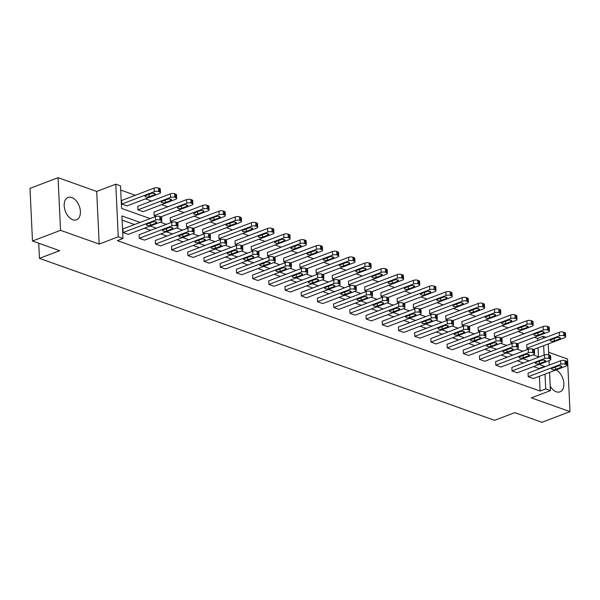 <?xml version="1.0" encoding="UTF-8"?>
<svg xmlns="http://www.w3.org/2000/svg" width="600" height="600" viewBox="0 0 600 600"><rect width="100%" height="100%" fill="white"/><g stroke="black" fill="none" stroke-linecap="round" stroke-linejoin="round"><path stroke-width="0.9" d="M556.058 369.938A11.94 7.402 -110.8 0 1 563.625 381.39A11.94 7.402 -110.8 0 1 560.025 391.845A11.94 7.402 -110.8 0 1 556.298 391.785A11.94 7.402 -110.8 0 1 550.222 386.183M72.81 219.728A11.94 7.402 -110.8 0 1 64.545 208.5A11.94 7.402 -110.8 0 1 68.032 197.468A11.94 7.402 -110.8 0 1 71.76 197.535A11.94 7.402 -110.8 0 1 80.025 208.755A11.94 7.402 -110.8 0 1 76.53 219.788A11.94 7.402 -110.8 0 1 72.81 219.728M549.577 372.405L550.433 390.615L531.352 397.875L570 411.63L541.942 422.31L514.778 412.643L494.58 420.338L39.45 258.368L59.648 250.68L32.483 241.013L30 188.37L58.057 177.69L60.54 230.325L99.188 244.08L118.26 236.812L115.778 184.178L120.51 185.858L121.567 208.41L150.165 218.587M32.483 241.013L60.54 230.325M570 411.63L567.518 358.987L548.625 352.267M99.188 244.08L96.705 191.445L58.057 177.69M96.705 191.445L115.778 184.178M537.713 340.515L537.615 338.43L534.39 337.282M524.287 333.683L518.19 331.515M508.08 327.915L501.982 325.748M491.873 322.147L485.775 319.98M475.665 316.38L469.567 314.212M459.457 310.612L453.36 308.445M443.25 304.845L437.153 302.678M427.043 299.077L420.952 296.91M410.842 293.317L404.745 291.142M394.635 287.55L388.537 285.375M378.428 281.782L372.33 279.608M362.22 276.015L356.123 273.84M346.013 270.248L339.915 268.072M329.805 264.48L323.707 262.305M313.605 258.712L307.507 256.538M297.397 252.945L291.3 250.77M281.19 247.178L275.093 245.002M264.983 241.41L258.885 239.235M248.775 235.642L242.678 233.468M232.567 229.875L226.47 227.7M216.36 224.108L210.27 221.933M200.16 218.34L194.062 216.165M183.953 212.572L177.855 210.397M167.745 206.805L161.648 204.63M151.538 201.038L145.44 198.862M135.33 195.27L120.705 190.065M537.615 338.43L543.225 336.293L546.105 337.32M38.737 243.233L39.45 258.368M548.235 343.95L548.745 354.862A3.06 1.125 -2.7 0 0 544.425 354.983L511.86 367.38L512.025 370.935L544.597 358.538A3.06 1.125 177.3 0 1 548.918 358.425L549.952 358.793A3.06 1.125 177.3 0 1 550.77 359.505A3.06 1.125 177.3 0 1 549.787 360.382L517.222 372.788L512.025 370.935M518.355 347.97L518.19 344.407A3.06 1.125 -2.7 0 0 517.373 343.702L516.338 343.327A3.06 1.125 -2.7 0 0 512.01 343.447L479.445 355.845L479.61 359.4L512.183 347.002A3.06 1.125 177.3 0 1 516.502 346.89L517.545 347.257A3.06 1.125 177.3 0 1 518.355 347.97A3.06 1.125 177.3 0 1 517.373 348.847L484.808 361.252L479.61 359.4M485.94 336.435L485.775 332.873A3.06 1.125 -2.7 0 0 484.965 332.168L483.923 331.793A3.06 1.125 -2.7 0 0 479.603 331.913L447.03 344.31L447.202 347.865L479.768 335.468A3.06 1.125 177.3 0 1 484.088 335.355L485.13 335.722A3.06 1.125 177.3 0 1 485.94 336.435A3.06 1.125 177.3 0 1 484.965 337.32L452.393 349.718L447.202 347.865M453.533 324.9L453.36 321.345A3.06 1.125 -2.7 0 0 452.55 320.632L451.507 320.265A3.06 1.125 -2.7 0 0 447.188 320.377L414.623 332.775L414.787 336.33L447.353 323.933A3.06 1.125 177.3 0 1 451.68 323.82L452.715 324.188A3.06 1.125 177.3 0 1 453.533 324.9A3.06 1.125 177.3 0 1 452.55 325.785L419.985 338.183L414.787 336.33M421.118 313.365L420.952 309.81A3.06 1.125 -2.7 0 0 420.135 309.097L419.1 308.73A3.06 1.125 -2.7 0 0 414.772 308.843L382.207 321.24L382.373 324.795L414.945 312.397A3.06 1.125 177.3 0 1 419.265 312.285L420.308 312.653A3.06 1.125 177.3 0 1 421.118 313.365A3.06 1.125 177.3 0 1 420.135 314.25L387.57 326.647L382.373 324.795M388.702 301.83L388.537 298.275A3.06 1.125 -2.7 0 0 387.728 297.562L386.685 297.195A3.06 1.125 -2.7 0 0 382.365 297.308L349.793 309.705L349.965 313.26L382.53 300.862A3.06 1.125 177.3 0 1 386.85 300.75L387.893 301.118A3.06 1.125 177.3 0 1 388.702 301.83A3.06 1.125 177.3 0 1 387.728 302.715L355.155 315.112L349.965 313.26M356.295 290.295L356.123 286.74A3.06 1.125 -2.7 0 0 355.312 286.028L354.27 285.66A3.06 1.125 -2.7 0 0 349.95 285.772L317.385 298.17L317.55 301.725L350.115 289.327A3.06 1.125 177.3 0 1 354.442 289.215L355.478 289.582A3.06 1.125 177.3 0 1 356.295 290.295A3.06 1.125 177.3 0 1 355.312 291.18L322.748 303.577L317.55 301.725M323.88 278.76L323.715 275.205A3.06 1.125 -2.7 0 0 322.897 274.493L321.862 274.125A3.06 1.125 -2.7 0 0 317.535 274.237L284.97 286.635L285.135 290.197L317.707 277.793A3.06 1.125 177.3 0 1 322.028 277.68L323.07 278.048A3.06 1.125 177.3 0 1 323.88 278.76A3.06 1.125 177.3 0 1 322.897 279.645L290.332 292.043L285.135 290.197M291.465 267.225L291.3 263.67A3.06 1.125 -2.7 0 0 290.483 262.957L289.447 262.59A3.06 1.125 -2.7 0 0 285.127 262.702L252.555 275.1L252.728 278.663L285.293 266.257A3.06 1.125 177.3 0 1 289.612 266.145L290.655 266.513A3.06 1.125 177.3 0 1 291.465 267.225A3.06 1.125 177.3 0 1 290.49 268.11L257.918 280.507L252.728 278.663M259.058 255.69L258.885 252.135A3.06 1.125 -2.7 0 0 258.075 251.423L257.032 251.055A3.06 1.125 -2.7 0 0 252.712 251.167L220.147 263.565L220.312 267.127L252.877 254.722A3.06 1.125 177.3 0 1 257.205 254.61L258.24 254.978A3.06 1.125 177.3 0 1 259.058 255.69A3.06 1.125 177.3 0 1 258.075 256.575L225.502 268.972L220.312 267.127M226.642 244.155L226.478 240.6A3.06 1.125 -2.7 0 0 225.66 239.888L224.625 239.52A3.06 1.125 -2.7 0 0 220.298 239.632L187.733 252.03L187.898 255.593L220.47 243.188A3.06 1.125 177.3 0 1 224.79 243.075L225.825 243.442A3.06 1.125 177.3 0 1 226.642 244.155A3.06 1.125 177.3 0 1 225.66 245.04L193.095 257.438L187.898 255.593M194.228 232.62L194.062 229.065A3.06 1.125 -2.7 0 0 193.245 228.353L192.21 227.985A3.06 1.125 -2.7 0 0 187.89 228.097L155.317 240.495L155.49 244.058L188.055 231.653A3.06 1.125 177.3 0 1 192.375 231.54L193.417 231.907A3.06 1.125 177.3 0 1 194.228 232.62A3.06 1.125 177.3 0 1 193.245 233.505L160.68 245.903L155.49 244.058M161.82 221.085L161.648 217.53A3.06 1.125 -2.7 0 0 160.837 216.817L159.795 216.45A3.06 1.125 -2.7 0 0 155.475 216.562L122.903 228.96L123.075 232.522L155.64 220.118A3.06 1.125 177.3 0 1 159.968 220.005L161.002 220.373A3.06 1.125 177.3 0 1 161.82 221.085A3.06 1.125 177.3 0 1 160.837 221.97L128.265 234.368L123.075 232.522M539.055 368.962L539.033 368.52L533.55 366.57M523.44 362.97L517.342 360.803M507.232 357.202L501.143 355.035M491.033 351.435L484.935 349.267M474.825 345.668L468.728 343.5M458.618 339.9L452.52 337.733M442.41 334.132L436.312 331.965M426.202 328.365L420.105 326.197M409.995 322.597L403.897 320.43M393.787 316.83L387.697 314.663M377.587 311.062L371.49 308.895M361.38 305.295L355.282 303.127M345.173 299.528L339.075 297.36M328.965 293.76L322.868 291.593M312.757 287.993L306.66 285.825M296.55 282.225L290.46 280.058M280.35 276.457L274.252 274.29M264.142 270.69L258.045 268.522M247.935 264.923L241.837 262.755M231.728 259.155L225.63 256.987M215.52 253.388L209.423 251.22M199.312 247.62L193.215 245.452M183.105 241.853L177.015 239.685M166.905 236.085L160.808 233.917M150.697 230.317L144.6 228.15M134.49 224.55L122.123 220.155M140.1 222.42L121.927 215.947L122.993 238.5L117.382 240.638L540.097 391.065L539.4 376.282M178.02 226.853L177.855 223.298A3.06 1.125 -2.7 0 0 177.045 222.585L176.002 222.218A3.06 1.125 -2.7 0 0 171.683 222.33L139.11 234.728L139.282 238.29L171.847 225.885A3.06 1.125 177.3 0 1 176.167 225.772L177.21 226.14A3.06 1.125 177.3 0 1 178.02 226.853A3.06 1.125 177.3 0 1 177.045 227.737L144.472 240.135L139.282 238.29M210.435 238.388L210.27 234.833A3.06 1.125 -2.7 0 0 209.452 234.12L208.417 233.752A3.06 1.125 -2.7 0 0 204.09 233.865L171.525 246.263L171.69 249.825L204.263 237.42A3.06 1.125 177.3 0 1 208.583 237.308L209.625 237.675A3.06 1.125 177.3 0 1 210.435 238.388A3.06 1.125 177.3 0 1 209.452 239.272L176.887 251.67L171.69 249.825M242.85 249.923L242.678 246.368A3.06 1.125 -2.7 0 0 241.868 245.655L240.825 245.288A3.06 1.125 -2.7 0 0 236.505 245.4L203.94 257.798L204.105 261.36L236.67 248.955A3.06 1.125 177.3 0 1 240.998 248.843L242.032 249.21A3.06 1.125 177.3 0 1 242.85 249.923A3.06 1.125 177.3 0 1 241.868 250.808L209.303 263.205L204.105 261.36M275.257 261.457L275.093 257.903A3.06 1.125 -2.7 0 0 274.282 257.19L273.24 256.822A3.06 1.125 -2.7 0 0 268.92 256.935L236.347 269.332L236.52 272.895L269.085 260.49A3.06 1.125 177.3 0 1 273.405 260.377L274.447 260.745A3.06 1.125 177.3 0 1 275.257 261.457A3.06 1.125 177.3 0 1 274.282 262.343L241.71 274.74L236.52 272.895M307.673 272.993L307.507 269.438A3.06 1.125 -2.7 0 0 306.69 268.725L305.655 268.358A3.06 1.125 -2.7 0 0 301.327 268.47L268.763 280.868L268.928 284.43L301.5 272.025A3.06 1.125 177.3 0 1 305.82 271.913L306.862 272.28A3.06 1.125 177.3 0 1 307.673 272.993A3.06 1.125 177.3 0 1 306.69 273.877L274.125 286.275L268.928 284.43M340.087 284.528L339.915 280.972A3.06 1.125 -2.7 0 0 339.105 280.26L338.062 279.892A3.06 1.125 -2.7 0 0 333.743 280.005L301.178 292.403L301.343 295.957L333.915 283.56A3.06 1.125 177.3 0 1 338.235 283.447L339.27 283.815A3.06 1.125 177.3 0 1 340.087 284.528A3.06 1.125 177.3 0 1 339.105 285.413L306.54 297.81L301.343 295.957M372.502 296.062L372.33 292.507A3.06 1.125 -2.7 0 0 371.52 291.795L370.478 291.428A3.06 1.125 -2.7 0 0 366.157 291.54L333.585 303.938L333.757 307.493L366.322 295.095A3.06 1.125 177.3 0 1 370.65 294.983L371.685 295.35A3.06 1.125 177.3 0 1 372.502 296.062A3.06 1.125 177.3 0 1 371.52 296.947L338.947 309.345L333.757 307.493M404.91 307.597L404.745 304.043A3.06 1.125 -2.7 0 0 403.928 303.33L402.893 302.962A3.06 1.125 -2.7 0 0 398.572 303.075L366 315.472L366.173 319.028L398.737 306.63A3.06 1.125 177.3 0 1 403.058 306.517L404.1 306.885A3.06 1.125 177.3 0 1 404.91 307.597A3.06 1.125 177.3 0 1 403.928 308.483L371.362 320.88L366.173 319.028M437.325 319.132L437.16 315.577A3.06 1.125 -2.7 0 0 436.342 314.865L435.308 314.498A3.06 1.125 -2.7 0 0 430.98 314.61L398.415 327.007L398.58 330.562L431.153 318.165A3.06 1.125 177.3 0 1 435.472 318.053L436.507 318.42A3.06 1.125 177.3 0 1 437.325 319.132A3.06 1.125 177.3 0 1 436.342 320.017L403.778 332.415L398.58 330.562M469.74 330.668L469.567 327.112A3.06 1.125 -2.7 0 0 468.757 326.4L467.715 326.025A3.06 1.125 -2.7 0 0 463.395 326.145L430.83 338.543L430.995 342.097L463.56 329.7A3.06 1.125 177.3 0 1 467.888 329.587L468.923 329.955A3.06 1.125 177.3 0 1 469.74 330.668A3.06 1.125 177.3 0 1 468.757 331.553L436.185 343.95L430.995 342.097M502.147 342.202L501.982 338.64A3.06 1.125 -2.7 0 0 501.165 337.935L500.13 337.56A3.06 1.125 -2.7 0 0 495.81 337.68L463.237 350.077L463.41 353.632L495.975 341.235A3.06 1.125 177.3 0 1 500.295 341.123L501.338 341.49A3.06 1.125 177.3 0 1 502.147 342.202A3.06 1.125 177.3 0 1 501.173 343.087L468.6 355.485L463.41 353.632M534.562 353.737L534.398 350.175A3.06 1.125 -2.7 0 0 533.58 349.47L532.545 349.095A3.06 1.125 -2.7 0 0 528.217 349.215L495.653 361.612L495.817 365.168L528.39 352.77A3.06 1.125 177.3 0 1 532.71 352.657L533.752 353.025A3.06 1.125 177.3 0 1 534.562 353.737A3.06 1.125 177.3 0 1 533.58 354.615L501.015 367.02L495.817 365.168M566.977 365.272L566.805 361.71A3.06 1.125 -2.7 0 0 565.995 361.005L564.952 360.63A3.06 1.125 -2.7 0 0 560.632 360.75L528.067 373.147L528.232 376.702L560.798 364.305A3.06 1.125 177.3 0 1 565.125 364.192L566.16 364.56A3.06 1.125 177.3 0 1 566.977 365.272A3.06 1.125 177.3 0 1 565.995 366.15L533.43 378.555L528.232 376.702M122.993 238.5L118.26 236.812M550.433 390.615L545.707 388.928L545.01 374.145M540.097 391.065L545.707 388.928M544.665 366.825L544.643 366.382L539.16 364.433M529.05 360.832L522.96 358.665M512.85 355.065L506.752 352.897M496.643 349.298L490.545 347.13M480.435 343.53L474.338 341.362M464.228 337.763L458.13 335.595M448.02 331.995L441.923 329.827M431.812 326.228L425.715 324.06M415.612 320.46L409.515 318.293M399.405 314.692L393.308 312.525M383.197 308.925L377.1 306.757M366.99 303.157L360.892 300.99M350.782 297.39L344.685 295.222M334.575 291.623L328.478 289.455M318.368 285.855L312.278 283.688M302.168 280.087L296.07 277.92M285.96 274.32L279.862 272.153M269.752 268.553L263.655 266.385M253.545 262.785L247.447 260.618M237.337 257.017L231.24 254.85M221.13 251.25L215.032 249.083M204.93 245.49L198.833 243.315M188.722 239.722L182.625 237.548M172.515 233.955L166.417 231.78M156.308 228.188L150.21 226.013M549.023 360.675L549.232 365.093M544.11 355.103L543.668 345.69M543.322 338.377L543.225 336.293M160.275 222.18L166.373 224.355M176.483 227.947L182.58 230.123M192.69 233.715L198.788 235.89M208.897 239.483L214.987 241.657M225.097 245.25L231.195 247.425M241.305 251.017L247.403 253.192M257.513 256.785L263.61 258.96M273.72 262.553L279.817 264.728M289.928 268.32L296.025 270.495M306.135 274.087L312.233 276.255M322.335 279.855L328.433 282.022M338.543 285.623L344.64 287.79M354.75 291.39L360.847 293.558M370.957 297.157L377.055 299.325M387.165 302.925L393.263 305.093M403.373 308.692L409.47 310.86M419.58 314.46L425.67 316.627M435.78 320.228L441.877 322.395M451.987 325.995L458.085 328.163M468.195 331.763L474.293 333.93M484.403 337.53L490.5 339.697M500.61 343.298L506.707 345.465M516.817 349.065L522.915 351.233M533.018 354.832L539.115 357M538.477 356.775L538.058 347.827M528.975 348.99L526.89 348.248L526.725 344.692L559.29 332.295A3.06 1.125 -2.7 0 1 563.61 332.183L564.653 332.55A3.06 1.125 -2.7 0 1 565.463 333.263L565.635 336.817A3.06 1.125 177.3 0 0 564.817 336.105L563.783 335.737A3.06 1.125 177.3 0 0 559.455 335.85L559.29 332.295M512.768 343.23L510.683 342.487L510.518 338.925L543.082 326.528A3.06 1.125 -2.7 0 1 547.41 326.415L548.445 326.782A3.06 1.125 -2.7 0 1 549.263 327.495L549.428 331.05A3.06 1.125 177.3 0 0 548.61 330.337L547.575 329.97A3.06 1.125 177.3 0 0 543.255 330.082L543.082 326.528M496.567 337.462L494.475 336.72L494.31 333.157L526.875 320.76A3.06 1.125 -2.7 0 1 531.202 320.647L532.237 321.015A3.06 1.125 -2.7 0 1 533.055 321.728L533.22 325.282A3.06 1.125 177.3 0 0 532.41 324.57L531.368 324.202A3.06 1.125 177.3 0 0 527.048 324.315L526.875 320.76M480.36 331.695L478.275 330.952L478.103 327.39L510.675 314.993A3.06 1.125 -2.7 0 1 514.995 314.88L516.03 315.248A3.06 1.125 -2.7 0 1 516.847 315.96L517.013 319.515A3.06 1.125 177.3 0 0 516.202 318.803L515.16 318.435A3.06 1.125 177.3 0 0 510.84 318.548L510.675 314.993M464.153 325.928L462.067 325.185L461.895 321.623L494.467 309.225A3.06 1.125 -2.7 0 1 498.787 309.112L499.83 309.48A3.06 1.125 -2.7 0 1 500.64 310.192L500.805 313.748A3.06 1.125 177.3 0 0 499.995 313.035L498.952 312.668A3.06 1.125 177.3 0 0 494.632 312.78L494.467 309.225M447.945 320.16L445.86 319.418L445.688 315.855L478.26 303.457A3.06 1.125 -2.7 0 1 482.58 303.345L483.623 303.712A3.06 1.125 -2.7 0 1 484.433 304.425L484.605 307.98A3.06 1.125 177.3 0 0 483.787 307.267L482.752 306.9A3.06 1.125 177.3 0 0 478.425 307.013L478.26 303.457M431.737 314.392L429.653 313.65L429.487 310.087L462.053 297.69A3.06 1.125 -2.7 0 1 466.373 297.577L467.415 297.945A3.06 1.125 -2.7 0 1 468.225 298.657L468.397 302.212A3.06 1.125 177.3 0 0 467.58 301.5L466.545 301.132A3.06 1.125 177.3 0 0 462.217 301.245L462.053 297.69M415.53 308.625L413.445 307.882L413.28 304.32L445.845 291.923A3.06 1.125 -2.7 0 1 450.165 291.81L451.207 292.178A3.06 1.125 -2.7 0 1 452.018 292.89L452.19 296.445A3.06 1.125 177.3 0 0 451.373 295.733L450.338 295.365A3.06 1.125 177.3 0 0 446.018 295.478L445.845 291.923M399.322 302.858L397.237 302.115L397.072 298.553L429.638 286.155A3.06 1.125 -2.7 0 1 433.965 286.043L435 286.41A3.06 1.125 -2.7 0 1 435.817 287.123L435.982 290.678A3.06 1.125 177.3 0 0 435.173 289.965L434.13 289.597A3.06 1.125 177.3 0 0 429.81 289.71L429.638 286.155M383.123 297.09L381.03 296.347L380.865 292.785L413.43 280.388A3.06 1.125 -2.7 0 1 417.757 280.275L418.793 280.642A3.06 1.125 -2.7 0 1 419.61 281.355L419.775 284.91A3.06 1.125 177.3 0 0 418.965 284.197L417.923 283.83A3.06 1.125 177.3 0 0 413.603 283.942L413.43 280.388M366.915 291.322L364.83 290.58L364.657 287.017L397.23 274.62A3.06 1.125 -2.7 0 1 401.55 274.507L402.585 274.875A3.06 1.125 -2.7 0 1 403.403 275.587L403.567 279.142A3.06 1.125 177.3 0 0 402.757 278.43L401.715 278.062A3.06 1.125 177.3 0 0 397.395 278.175L397.23 274.62M350.707 285.555L348.623 284.812L348.45 281.25L381.022 268.853A3.06 1.125 -2.7 0 1 385.342 268.74L386.385 269.108A3.06 1.125 -2.7 0 1 387.195 269.82L387.36 273.375A3.06 1.125 177.3 0 0 386.55 272.663L385.507 272.295A3.06 1.125 177.3 0 0 381.188 272.407L381.022 268.853M334.5 279.788L332.415 279.045L332.25 275.483L364.815 263.085A3.06 1.125 -2.7 0 1 369.135 262.972L370.178 263.34A3.06 1.125 -2.7 0 1 370.987 264.053L371.16 267.608A3.06 1.125 177.3 0 0 370.343 266.895L369.308 266.528A3.06 1.125 177.3 0 0 364.98 266.64L364.815 263.085M318.293 274.02L316.207 273.278L316.043 269.715L348.608 257.317A3.06 1.125 -2.7 0 1 352.928 257.205L353.97 257.572A3.06 1.125 -2.7 0 1 354.78 258.285L354.952 261.84A3.06 1.125 177.3 0 0 354.135 261.127L353.1 260.76A3.06 1.125 177.3 0 0 348.772 260.873L348.608 257.317M302.085 268.252L300 267.51L299.835 263.955L332.4 251.55A3.06 1.125 -2.7 0 1 336.728 251.438L337.763 251.805A3.06 1.125 -2.7 0 1 338.58 252.517L338.745 256.072A3.06 1.125 177.3 0 0 337.928 255.36L336.892 254.993A3.06 1.125 177.3 0 0 332.572 255.105L332.4 251.55M285.885 262.485L283.793 261.743L283.627 258.188L316.192 245.782A3.06 1.125 -2.7 0 1 320.52 245.67L321.555 246.038A3.06 1.125 -2.7 0 1 322.373 246.75L322.538 250.305A3.06 1.125 177.3 0 0 321.728 249.593L320.685 249.225A3.06 1.125 177.3 0 0 316.365 249.337L316.192 245.782M269.678 256.718L267.593 255.975L267.42 252.42L299.993 240.015A3.06 1.125 -2.7 0 1 304.312 239.903L305.347 240.27A3.06 1.125 -2.7 0 1 306.165 240.983L306.33 244.538A3.06 1.125 177.3 0 0 305.52 243.825L304.478 243.458A3.06 1.125 177.3 0 0 300.157 243.57L299.993 240.015M253.47 250.95L251.385 250.208L251.212 246.653L283.785 234.248A3.06 1.125 -2.7 0 1 288.105 234.135L289.147 234.502A3.06 1.125 -2.7 0 1 289.957 235.215L290.123 238.77A3.06 1.125 177.3 0 0 289.312 238.058L288.27 237.69A3.06 1.125 177.3 0 0 283.95 237.803L283.785 234.248M237.263 245.183L235.178 244.44L235.005 240.885L267.577 228.48A3.06 1.125 -2.7 0 1 271.897 228.368L272.94 228.735A3.06 1.125 -2.7 0 1 273.75 229.447L273.923 233.002A3.06 1.125 177.3 0 0 273.105 232.29L272.07 231.923A3.06 1.125 177.3 0 0 267.743 232.042L267.577 228.48M221.055 239.415L218.97 238.673L218.805 235.118L251.37 222.712A3.06 1.125 -2.7 0 1 255.69 222.6L256.733 222.968A3.06 1.125 -2.7 0 1 257.543 223.68L257.715 227.235A3.06 1.125 177.3 0 0 256.897 226.522L255.862 226.155A3.06 1.125 177.3 0 0 251.535 226.275L251.37 222.712M204.847 233.647L202.763 232.905L202.597 229.35L235.163 216.945A3.06 1.125 -2.7 0 1 239.483 216.833L240.525 217.2A3.06 1.125 -2.7 0 1 241.335 217.913L241.507 221.468A3.06 1.125 177.3 0 0 240.69 220.755L239.655 220.388A3.06 1.125 177.3 0 0 235.335 220.507L235.163 216.945M188.64 227.88L186.555 227.138L186.39 223.583L218.955 211.178A3.06 1.125 -2.7 0 1 223.282 211.065L224.317 211.433A3.06 1.125 -2.7 0 1 225.135 212.145L225.3 215.7A3.06 1.125 177.3 0 0 224.49 214.987L223.447 214.62A3.06 1.125 177.3 0 0 219.127 214.74L218.955 211.178M172.44 222.112L170.347 221.37L170.183 217.815L202.748 205.41A3.06 1.125 -2.7 0 1 207.075 205.298L208.11 205.665A3.06 1.125 -2.7 0 1 208.928 206.377L209.093 209.933A3.06 1.125 177.3 0 0 208.282 209.228L207.24 208.853A3.06 1.125 177.3 0 0 202.92 208.972L202.748 205.41M156.233 216.345L154.148 215.603L153.975 212.048L186.547 199.642A3.06 1.125 -2.7 0 1 190.868 199.53L191.903 199.897A3.06 1.125 -2.7 0 1 192.72 200.61L192.885 204.165A3.06 1.125 177.3 0 0 192.075 203.46L191.032 203.085A3.06 1.125 177.3 0 0 186.712 203.205L186.547 199.642M176.678 198.397A3.06 1.125 177.3 0 1 175.703 199.282L143.13 211.68L137.94 209.835L137.767 206.28L170.34 193.875A3.06 1.125 -2.7 0 1 174.66 193.763L175.703 194.13A3.06 1.125 -2.7 0 1 176.512 194.843L176.678 198.397A3.06 1.125 177.3 0 0 175.868 197.692L174.825 197.317A3.06 1.125 177.3 0 0 170.505 197.438L170.34 193.875M160.477 192.63A3.06 1.125 177.3 0 1 159.495 193.515L126.922 205.913L121.733 204.067L121.567 200.513L154.132 188.108A3.06 1.125 -2.7 0 1 158.453 187.995L159.495 188.363A3.06 1.125 -2.7 0 1 160.305 189.075L160.477 192.63A3.06 1.125 177.3 0 0 159.66 191.925L158.625 191.55A3.06 1.125 177.3 0 0 154.297 191.67L154.132 188.108M539.033 368.52L544.643 366.382M152.535 221.993A2.453 0.9 -2.7 0 1 155.16 221.715A2.453 0.9 -2.7 0 1 156.645 222.465A2.453 0.9 -2.7 0 1 155.858 223.178L150.472 225.225A2.453 0.9 -2.7 0 1 147.855 225.502A2.453 0.9 -2.7 0 1 146.363 224.752A2.453 0.9 -2.7 0 1 147.15 224.04L152.535 221.993M121.733 204.067L154.297 191.67M151.192 193.538L145.808 195.593A2.453 0.9 177.3 0 0 145.02 196.298A2.453 0.9 177.3 0 0 146.512 197.048A2.453 0.9 177.3 0 0 149.13 196.77L154.523 194.722A2.453 0.9 177.3 0 0 155.303 194.017A2.453 0.9 177.3 0 0 153.817 193.267A2.453 0.9 177.3 0 0 151.192 193.538M168.743 227.76A2.453 0.9 -2.7 0 1 171.368 227.483A2.453 0.9 -2.7 0 1 172.852 228.233A2.453 0.9 -2.7 0 1 172.065 228.945L166.68 230.993A2.453 0.9 -2.7 0 1 164.055 231.27A2.453 0.9 -2.7 0 1 162.57 230.52A2.453 0.9 -2.7 0 1 163.358 229.808L168.743 227.76M184.95 233.528A2.453 0.9 -2.7 0 1 187.575 233.25A2.453 0.9 -2.7 0 1 189.06 234A2.453 0.9 -2.7 0 1 188.273 234.712L182.887 236.76A2.453 0.9 -2.7 0 1 180.262 237.038A2.453 0.9 -2.7 0 1 178.778 236.288A2.453 0.9 -2.7 0 1 179.565 235.575L184.95 233.528M137.94 209.835L170.505 197.438M167.4 199.305L162.015 201.36A2.453 0.9 177.3 0 0 161.227 202.065A2.453 0.9 177.3 0 0 162.712 202.815A2.453 0.9 177.3 0 0 165.337 202.538L170.722 200.49A2.453 0.9 177.3 0 0 171.51 199.785A2.453 0.9 177.3 0 0 170.025 199.035A2.453 0.9 177.3 0 0 167.4 199.305M192.885 204.165A3.06 1.125 177.3 0 1 191.91 205.05L160.92 216.847M154.148 215.603L186.712 203.205M183.608 205.072L178.222 207.127A2.453 0.9 177.3 0 0 177.435 207.833A2.453 0.9 177.3 0 0 178.92 208.583A2.453 0.9 177.3 0 0 181.545 208.305L186.93 206.257A2.453 0.9 177.3 0 0 187.718 205.553A2.453 0.9 177.3 0 0 186.233 204.803A2.453 0.9 177.3 0 0 183.608 205.072M201.157 239.295A2.453 0.9 -2.7 0 1 203.775 239.017A2.453 0.9 -2.7 0 1 205.267 239.767A2.453 0.9 -2.7 0 1 204.48 240.48L199.095 242.528A2.453 0.9 -2.7 0 1 196.47 242.805A2.453 0.9 -2.7 0 1 194.985 242.055A2.453 0.9 -2.7 0 1 195.765 241.343L201.157 239.295M209.093 209.933A3.06 1.125 177.3 0 1 208.11 210.817L177.127 222.615M170.347 221.37L202.92 208.972M199.815 210.84L194.43 212.888A2.453 0.9 177.3 0 0 193.642 213.6A2.453 0.9 177.3 0 0 195.127 214.35A2.453 0.9 177.3 0 0 197.752 214.072L203.138 212.025A2.453 0.9 177.3 0 0 203.925 211.32A2.453 0.9 177.3 0 0 202.44 210.562A2.453 0.9 177.3 0 0 199.815 210.84M217.365 245.062A2.453 0.9 -2.7 0 1 219.983 244.785A2.453 0.9 -2.7 0 1 221.468 245.535A2.453 0.9 -2.7 0 1 220.688 246.248L215.303 248.295A2.453 0.9 -2.7 0 1 212.678 248.572A2.453 0.9 -2.7 0 1 211.192 247.815A2.453 0.9 -2.7 0 1 211.972 247.11L217.365 245.062M225.3 215.7A3.06 1.125 177.3 0 1 224.317 216.585L193.327 228.382M186.555 227.138L219.127 214.74M216.022 216.608L210.63 218.655A2.453 0.9 177.3 0 0 209.85 219.368A2.453 0.9 177.3 0 0 211.335 220.118A2.453 0.9 177.3 0 0 213.96 219.84L219.345 217.792A2.453 0.9 177.3 0 0 220.132 217.087A2.453 0.9 177.3 0 0 218.64 216.33A2.453 0.9 177.3 0 0 216.022 216.608M233.565 250.83A2.453 0.9 -2.7 0 1 236.19 250.553A2.453 0.9 -2.7 0 1 237.675 251.303A2.453 0.9 -2.7 0 1 236.895 252.015L231.502 254.062A2.453 0.9 -2.7 0 1 228.885 254.34A2.453 0.9 -2.7 0 1 227.4 253.583A2.453 0.9 -2.7 0 1 228.18 252.877L233.565 250.83M241.507 221.468A3.06 1.125 177.3 0 1 240.525 222.353L209.535 234.15M202.763 232.905L235.335 220.507M232.23 222.375L226.837 224.423A2.453 0.9 177.3 0 0 226.058 225.135A2.453 0.9 177.3 0 0 227.542 225.885A2.453 0.9 177.3 0 0 230.167 225.608L235.553 223.56A2.453 0.9 177.3 0 0 236.333 222.847A2.453 0.9 177.3 0 0 234.847 222.097A2.453 0.9 177.3 0 0 232.23 222.375M249.772 256.597A2.453 0.9 -2.7 0 1 252.397 256.32A2.453 0.9 -2.7 0 1 253.882 257.07A2.453 0.9 -2.7 0 1 253.103 257.775L247.71 259.83A2.453 0.9 -2.7 0 1 245.093 260.1A2.453 0.9 -2.7 0 1 243.6 259.35A2.453 0.9 -2.7 0 1 244.388 258.645L249.772 256.597M257.715 227.235A3.06 1.125 177.3 0 1 256.733 228.12L225.743 239.917M218.97 238.673L251.535 226.275M248.43 228.142L243.045 230.19A2.453 0.9 177.3 0 0 242.265 230.903A2.453 0.9 177.3 0 0 243.75 231.653A2.453 0.9 177.3 0 0 246.368 231.375L251.76 229.327A2.453 0.9 177.3 0 0 252.54 228.615A2.453 0.9 177.3 0 0 251.055 227.865A2.453 0.9 177.3 0 0 248.43 228.142M265.98 262.365A2.453 0.9 -2.7 0 1 268.605 262.087A2.453 0.9 -2.7 0 1 270.09 262.837A2.453 0.9 -2.7 0 1 269.303 263.543L263.918 265.597A2.453 0.9 -2.7 0 1 261.293 265.868A2.453 0.9 -2.7 0 1 259.808 265.118A2.453 0.9 -2.7 0 1 260.595 264.413L265.98 262.365M273.923 233.002A3.06 1.125 177.3 0 1 272.94 233.888L241.95 245.685M235.178 244.44L267.743 232.042M264.638 233.91L259.252 235.958A2.453 0.9 177.3 0 0 258.465 236.67A2.453 0.9 177.3 0 0 259.957 237.42A2.453 0.9 177.3 0 0 262.575 237.142L267.96 235.095A2.453 0.9 177.3 0 0 268.748 234.382A2.453 0.9 177.3 0 0 267.263 233.632A2.453 0.9 177.3 0 0 264.638 233.91M282.188 268.132A2.453 0.9 -2.7 0 1 284.812 267.855A2.453 0.9 -2.7 0 1 286.298 268.605A2.453 0.9 -2.7 0 1 285.51 269.31L280.125 271.365A2.453 0.9 -2.7 0 1 277.5 271.635A2.453 0.9 -2.7 0 1 276.015 270.885A2.453 0.9 -2.7 0 1 276.803 270.18L282.188 268.132M290.123 238.77A3.06 1.125 177.3 0 1 289.147 239.655L258.157 251.452M251.385 250.208L283.95 237.803M280.845 239.678L275.46 241.725A2.453 0.9 177.3 0 0 274.673 242.438A2.453 0.9 177.3 0 0 276.157 243.188A2.453 0.9 177.3 0 0 278.782 242.91L284.168 240.862A2.453 0.9 177.3 0 0 284.955 240.15A2.453 0.9 177.3 0 0 283.47 239.4A2.453 0.9 177.3 0 0 280.845 239.678M298.395 273.9A2.453 0.9 -2.7 0 1 301.013 273.623A2.453 0.9 -2.7 0 1 302.505 274.373A2.453 0.9 -2.7 0 1 301.718 275.077L296.332 277.132A2.453 0.9 -2.7 0 1 293.707 277.403A2.453 0.9 -2.7 0 1 292.222 276.653A2.453 0.9 -2.7 0 1 293.01 275.947L298.395 273.9M314.603 279.668A2.453 0.9 -2.7 0 1 317.22 279.39A2.453 0.9 -2.7 0 1 318.705 280.14A2.453 0.9 -2.7 0 1 317.925 280.845L312.54 282.9A2.453 0.9 -2.7 0 1 309.915 283.17A2.453 0.9 -2.7 0 1 308.43 282.42A2.453 0.9 -2.7 0 1 309.21 281.715L314.603 279.668M330.81 285.435A2.453 0.9 -2.7 0 1 333.428 285.157A2.453 0.9 -2.7 0 1 334.913 285.907A2.453 0.9 -2.7 0 1 334.132 286.612L328.748 288.668A2.453 0.9 -2.7 0 1 326.123 288.938A2.453 0.9 -2.7 0 1 324.638 288.188A2.453 0.9 -2.7 0 1 325.418 287.483L330.81 285.435M347.01 291.202A2.453 0.9 -2.7 0 1 349.635 290.925A2.453 0.9 -2.7 0 1 351.12 291.675A2.453 0.9 -2.7 0 1 350.34 292.38L344.947 294.435A2.453 0.9 -2.7 0 1 342.33 294.705A2.453 0.9 -2.7 0 1 340.845 293.955A2.453 0.9 -2.7 0 1 341.625 293.25L347.01 291.202M363.218 296.97A2.453 0.9 -2.7 0 1 365.843 296.692A2.453 0.9 -2.7 0 1 367.327 297.442A2.453 0.9 -2.7 0 1 366.54 298.147L361.155 300.202A2.453 0.9 -2.7 0 1 358.538 300.472A2.453 0.9 -2.7 0 1 357.045 299.722A2.453 0.9 -2.7 0 1 357.832 299.017L363.218 296.97M379.425 302.737A2.453 0.9 -2.7 0 1 382.05 302.46A2.453 0.9 -2.7 0 1 383.535 303.21A2.453 0.9 -2.7 0 1 382.748 303.915L377.362 305.97A2.453 0.9 -2.7 0 1 374.737 306.24A2.453 0.9 -2.7 0 1 373.252 305.49A2.453 0.9 -2.7 0 1 374.04 304.785L379.425 302.737M395.632 308.505A2.453 0.9 -2.7 0 1 398.257 308.228A2.453 0.9 -2.7 0 1 399.743 308.978A2.453 0.9 -2.7 0 1 398.955 309.683L393.57 311.737A2.453 0.9 -2.7 0 1 390.945 312.007A2.453 0.9 -2.7 0 1 389.46 311.257A2.453 0.9 -2.7 0 1 390.248 310.553L395.632 308.505M411.84 314.272A2.453 0.9 -2.7 0 1 414.457 313.995A2.453 0.9 -2.7 0 1 415.95 314.745A2.453 0.9 -2.7 0 1 415.162 315.45L409.778 317.505A2.453 0.9 -2.7 0 1 407.153 317.775A2.453 0.9 -2.7 0 1 405.668 317.025A2.453 0.9 -2.7 0 1 406.447 316.32L411.84 314.272M428.048 320.04A2.453 0.9 -2.7 0 1 430.665 319.763A2.453 0.9 -2.7 0 1 432.15 320.513A2.453 0.9 -2.7 0 1 431.37 321.218L425.985 323.272A2.453 0.9 -2.7 0 1 423.36 323.543A2.453 0.9 -2.7 0 1 421.875 322.793A2.453 0.9 -2.7 0 1 422.655 322.087L428.048 320.04M444.248 325.808A2.453 0.9 -2.7 0 1 446.873 325.53A2.453 0.9 -2.7 0 1 448.357 326.28A2.453 0.9 -2.7 0 1 447.577 326.985L442.185 329.04A2.453 0.9 -2.7 0 1 439.567 329.31A2.453 0.9 -2.7 0 1 438.082 328.56A2.453 0.9 -2.7 0 1 438.862 327.855L444.248 325.808M306.33 244.538A3.06 1.125 177.3 0 1 305.355 245.423L274.365 257.22M267.593 255.975L300.157 243.57M297.053 245.445L291.668 247.493A2.453 0.9 177.3 0 0 290.88 248.205A2.453 0.9 177.3 0 0 292.365 248.955A2.453 0.9 177.3 0 0 294.99 248.678L300.375 246.63A2.453 0.9 177.3 0 0 301.163 245.917A2.453 0.9 177.3 0 0 299.678 245.167A2.453 0.9 177.3 0 0 297.053 245.445M322.538 250.305A3.06 1.125 177.3 0 1 321.555 251.19L290.565 262.987M283.793 261.743L316.365 249.337M313.26 251.212L307.875 253.26A2.453 0.9 177.3 0 0 307.087 253.972A2.453 0.9 177.3 0 0 308.572 254.722A2.453 0.9 177.3 0 0 311.197 254.445L316.582 252.397A2.453 0.9 177.3 0 0 317.37 251.685A2.453 0.9 177.3 0 0 315.877 250.935A2.453 0.9 177.3 0 0 313.26 251.212M338.745 256.072A3.06 1.125 177.3 0 1 337.763 256.957L306.772 268.755M300 267.51L332.572 255.105M329.468 256.98L324.075 259.028A2.453 0.9 177.3 0 0 323.295 259.74A2.453 0.9 177.3 0 0 324.78 260.49A2.453 0.9 177.3 0 0 327.405 260.212L332.79 258.165A2.453 0.9 177.3 0 0 333.57 257.452A2.453 0.9 177.3 0 0 332.085 256.702A2.453 0.9 177.3 0 0 329.468 256.98M354.952 261.84A3.06 1.125 177.3 0 1 353.97 262.725L322.98 274.522M316.207 273.278L348.772 260.873M345.668 262.748L340.282 264.795A2.453 0.9 177.3 0 0 339.502 265.507A2.453 0.9 177.3 0 0 340.987 266.257A2.453 0.9 177.3 0 0 343.605 265.98L348.998 263.933A2.453 0.9 177.3 0 0 349.778 263.22A2.453 0.9 177.3 0 0 348.293 262.47A2.453 0.9 177.3 0 0 345.668 262.748M371.16 267.608A3.06 1.125 177.3 0 1 370.178 268.493L339.188 280.29M332.415 279.045L364.98 266.64M361.875 268.515L356.49 270.562A2.453 0.9 177.3 0 0 355.702 271.275A2.453 0.9 177.3 0 0 357.195 272.025A2.453 0.9 177.3 0 0 359.812 271.748L365.205 269.7A2.453 0.9 177.3 0 0 365.985 268.987A2.453 0.9 177.3 0 0 364.5 268.237A2.453 0.9 177.3 0 0 361.875 268.515M387.36 273.375A3.06 1.125 177.3 0 1 386.385 274.26L355.395 286.058M348.623 284.812L381.188 272.407M378.082 274.282L372.697 276.33A2.453 0.9 177.3 0 0 371.91 277.043A2.453 0.9 177.3 0 0 373.395 277.793A2.453 0.9 177.3 0 0 376.02 277.515L381.405 275.468A2.453 0.9 177.3 0 0 382.192 274.755A2.453 0.9 177.3 0 0 380.707 274.005A2.453 0.9 177.3 0 0 378.082 274.282M403.567 279.142A3.06 1.125 177.3 0 1 402.592 280.028L371.603 291.825M364.83 290.58L397.395 278.175M394.29 280.05L388.905 282.097A2.453 0.9 177.3 0 0 388.118 282.81A2.453 0.9 177.3 0 0 389.603 283.56A2.453 0.9 177.3 0 0 392.228 283.282L397.612 281.235A2.453 0.9 177.3 0 0 398.4 280.522A2.453 0.9 177.3 0 0 396.915 279.772A2.453 0.9 177.3 0 0 394.29 280.05M419.775 284.91A3.06 1.125 177.3 0 1 418.793 285.795L387.81 297.593M381.03 296.347L413.603 283.942M410.498 285.817L405.112 287.865A2.453 0.9 177.3 0 0 404.325 288.577A2.453 0.9 177.3 0 0 405.81 289.327A2.453 0.9 177.3 0 0 408.435 289.05L413.82 287.002A2.453 0.9 177.3 0 0 414.607 286.29A2.453 0.9 177.3 0 0 413.123 285.54A2.453 0.9 177.3 0 0 410.498 285.817M435.982 290.678A3.06 1.125 177.3 0 1 435 291.562L404.01 303.36M397.237 302.115L429.81 289.71M426.705 291.585L421.312 293.632A2.453 0.9 177.3 0 0 420.533 294.345A2.453 0.9 177.3 0 0 422.018 295.095A2.453 0.9 177.3 0 0 424.643 294.817L430.028 292.77A2.453 0.9 177.3 0 0 430.815 292.058A2.453 0.9 177.3 0 0 429.322 291.308A2.453 0.9 177.3 0 0 426.705 291.585M452.19 296.445A3.06 1.125 177.3 0 1 451.207 297.33L420.217 309.127M413.445 307.882L446.018 295.478M442.912 297.353L437.52 299.4A2.453 0.9 177.3 0 0 436.74 300.105A2.453 0.9 177.3 0 0 438.225 300.862A2.453 0.9 177.3 0 0 440.85 300.585L446.235 298.538A2.453 0.9 177.3 0 0 447.015 297.825A2.453 0.9 177.3 0 0 445.53 297.075A2.453 0.9 177.3 0 0 442.912 297.353M460.455 331.575A2.453 0.9 -2.7 0 1 463.08 331.298A2.453 0.9 -2.7 0 1 464.565 332.048A2.453 0.9 -2.7 0 1 463.785 332.752L458.393 334.808A2.453 0.9 -2.7 0 1 455.775 335.077A2.453 0.9 -2.7 0 1 454.283 334.327A2.453 0.9 -2.7 0 1 455.07 333.623L460.455 331.575M468.397 302.212A3.06 1.125 177.3 0 1 467.415 303.097L436.425 314.895M429.653 313.65L462.217 301.245M459.112 303.12L453.728 305.168A2.453 0.9 177.3 0 0 452.947 305.873A2.453 0.9 177.3 0 0 454.433 306.63A2.453 0.9 177.3 0 0 457.05 306.353L462.442 304.305A2.453 0.9 177.3 0 0 463.222 303.593A2.453 0.9 177.3 0 0 461.737 302.843A2.453 0.9 177.3 0 0 459.112 303.12M476.662 337.343A2.453 0.9 -2.7 0 1 479.287 337.065A2.453 0.9 -2.7 0 1 480.772 337.815A2.453 0.9 -2.7 0 1 479.985 338.52L474.6 340.575A2.453 0.9 -2.7 0 1 471.975 340.845A2.453 0.9 -2.7 0 1 470.49 340.095A2.453 0.9 -2.7 0 1 471.278 339.39L476.662 337.343M484.605 307.98A3.06 1.125 177.3 0 1 483.623 308.865L452.632 320.663M445.86 319.418L478.425 307.013M475.32 308.888L469.935 310.935A2.453 0.9 177.3 0 0 469.147 311.64A2.453 0.9 177.3 0 0 470.64 312.39A2.453 0.9 177.3 0 0 473.257 312.12L478.643 310.065A2.453 0.9 177.3 0 0 479.43 309.36A2.453 0.9 177.3 0 0 477.945 308.61A2.453 0.9 177.3 0 0 475.32 308.888M492.87 343.103A2.453 0.9 -2.7 0 1 495.495 342.832A2.453 0.9 -2.7 0 1 496.98 343.582A2.453 0.9 -2.7 0 1 496.192 344.288L490.808 346.343A2.453 0.9 -2.7 0 1 488.183 346.612A2.453 0.9 -2.7 0 1 486.697 345.862A2.453 0.9 -2.7 0 1 487.485 345.157L492.87 343.103M500.805 313.748A3.06 1.125 177.3 0 1 499.83 314.632L468.84 326.43M462.067 325.185L494.632 312.78M491.528 314.655L486.143 316.702A2.453 0.9 177.3 0 0 485.355 317.407A2.453 0.9 177.3 0 0 486.84 318.157A2.453 0.9 177.3 0 0 489.465 317.888L494.85 315.832A2.453 0.9 177.3 0 0 495.638 315.127A2.453 0.9 177.3 0 0 494.153 314.377A2.453 0.9 177.3 0 0 491.528 314.655M509.077 348.87A2.453 0.9 -2.7 0 1 511.695 348.6A2.453 0.9 -2.7 0 1 513.188 349.35A2.453 0.9 -2.7 0 1 512.4 350.055L507.015 352.11A2.453 0.9 -2.7 0 1 504.39 352.38A2.453 0.9 -2.7 0 1 502.905 351.63A2.453 0.9 -2.7 0 1 503.692 350.925L509.077 348.87M517.013 319.515A3.06 1.125 177.3 0 1 516.037 320.4L485.048 332.197M478.275 330.952L510.84 318.548M507.735 320.423L502.35 322.47A2.453 0.9 177.3 0 0 501.562 323.175A2.453 0.9 177.3 0 0 503.048 323.925A2.453 0.9 177.3 0 0 505.673 323.655L511.058 321.6A2.453 0.9 177.3 0 0 511.845 320.895A2.453 0.9 177.3 0 0 510.36 320.145A2.453 0.9 177.3 0 0 507.735 320.423M525.285 354.638A2.453 0.9 -2.7 0 1 527.903 354.368A2.453 0.9 -2.7 0 1 529.388 355.118A2.453 0.9 -2.7 0 1 528.607 355.822L523.222 357.877A2.453 0.9 -2.7 0 1 520.597 358.147A2.453 0.9 -2.7 0 1 519.112 357.397A2.453 0.9 -2.7 0 1 519.893 356.692L525.285 354.638M533.22 325.282A3.06 1.125 177.3 0 1 532.237 326.168L501.248 337.965M494.475 336.72L527.048 324.315M523.942 326.19L518.558 328.237A2.453 0.9 177.3 0 0 517.77 328.942A2.453 0.9 177.3 0 0 519.255 329.692A2.453 0.9 177.3 0 0 521.88 329.423L527.265 327.368A2.453 0.9 177.3 0 0 528.053 326.663A2.453 0.9 177.3 0 0 526.56 325.913A2.453 0.9 177.3 0 0 523.942 326.19M541.493 360.405A2.453 0.9 -2.7 0 1 544.11 360.135A2.453 0.9 -2.7 0 1 545.595 360.885A2.453 0.9 -2.7 0 1 544.815 361.59L539.43 363.645A2.453 0.9 -2.7 0 1 536.805 363.915A2.453 0.9 -2.7 0 1 535.32 363.165A2.453 0.9 -2.7 0 1 536.1 362.46L541.493 360.405M548.918 358.425L548.745 354.862L549.787 355.237A3.06 1.125 -2.7 0 1 550.597 355.942L550.77 359.505M549.428 331.05A3.06 1.125 177.3 0 1 548.445 331.935L517.455 343.733M510.683 342.487L543.255 330.082M540.15 331.957L534.757 334.005A2.453 0.9 177.3 0 0 533.977 334.71A2.453 0.9 177.3 0 0 535.463 335.46A2.453 0.9 177.3 0 0 538.088 335.19L543.472 333.135A2.453 0.9 177.3 0 0 544.252 332.43A2.453 0.9 177.3 0 0 542.768 331.68A2.453 0.9 177.3 0 0 540.15 331.957M557.692 366.173A2.453 0.9 -2.7 0 1 560.317 365.903A2.453 0.9 -2.7 0 1 561.803 366.653A2.453 0.9 -2.7 0 1 561.023 367.358L555.63 369.413A2.453 0.9 -2.7 0 1 553.013 369.683A2.453 0.9 -2.7 0 1 551.528 368.933A2.453 0.9 -2.7 0 1 552.308 368.228L557.692 366.173M565.635 336.817A3.06 1.125 177.3 0 1 564.653 337.702L533.662 349.5M526.89 348.248L559.455 335.85M556.35 337.725L550.965 339.772A2.453 0.9 177.3 0 0 550.185 340.478A2.453 0.9 177.3 0 0 551.67 341.228A2.453 0.9 177.3 0 0 554.287 340.957L559.68 338.903A2.453 0.9 177.3 0 0 560.46 338.197A2.453 0.9 177.3 0 0 558.975 337.447A2.453 0.9 177.3 0 0 556.35 337.725M155.475 216.562L155.64 220.118M159.795 216.45L159.968 220.005M160.837 216.817L161.002 220.373M155.858 223.178L155.797 221.835M150.472 225.225L150.36 222.817M159.66 191.925L159.495 188.363M158.625 191.55L158.453 187.995M154.455 193.388L154.523 194.722M149.017 194.37L149.13 196.77M171.683 222.33L171.847 225.885M176.002 222.218L176.167 225.772M177.045 222.585L177.21 226.14M172.065 228.945L172.005 227.603M166.68 230.993L166.567 228.585M187.89 228.097L188.055 231.653M192.21 227.985L192.375 231.54M193.245 228.353L193.417 231.907M188.273 234.712L188.212 233.37M182.887 236.76L182.775 234.353M175.868 197.692L175.703 194.13M174.825 197.317L174.66 193.763M170.663 199.155L170.722 200.49M165.225 200.138L165.337 202.538M192.075 203.46L191.903 199.897M191.032 203.085L190.868 199.53M186.87 204.923L186.93 206.257M181.433 205.905L181.545 208.305M204.09 233.865L204.263 237.42M208.417 233.752L208.583 237.308M209.452 234.12L209.625 237.675M204.48 240.48L204.42 239.138M199.095 242.528L198.983 240.12M208.282 209.228L208.11 205.665M207.24 208.853L207.075 205.298M203.077 210.69L203.138 212.025M197.64 211.665L197.752 214.072M220.298 239.632L220.47 243.188M224.625 239.52L224.79 243.075M225.66 239.888L225.825 243.442M220.688 246.248L220.62 244.905M215.303 248.295L215.183 245.888M224.49 214.987L224.317 211.433M223.447 214.62L223.282 211.065M219.285 216.458L219.345 217.792M213.847 217.433L213.96 219.84M236.505 245.4L236.67 248.955M240.825 245.288L240.998 248.843M241.868 245.655L242.032 249.21M236.895 252.015L236.827 250.673M231.502 254.062L231.39 251.655M240.69 220.755L240.525 217.2M239.655 220.388L239.483 216.833M235.485 222.218L235.553 223.56M230.048 223.2L230.167 225.608M252.712 251.167L252.877 254.722M257.032 251.055L257.205 254.61M258.075 251.423L258.24 254.978M253.103 257.775L253.035 256.44M247.71 259.83L247.597 257.423M256.897 226.522L256.733 222.968M255.862 226.155L255.69 222.6M251.692 227.985L251.76 229.327M246.255 228.968L246.368 231.375M268.92 256.935L269.085 260.49M273.24 256.822L273.405 260.377M274.282 257.19L274.447 260.745M269.303 263.543L269.243 262.207M263.918 265.597L263.805 263.19M273.105 232.29L272.94 228.735M272.07 231.923L271.897 228.368M267.9 233.752L267.96 235.095M262.462 234.735L262.575 237.142M285.127 262.702L285.293 266.257M289.447 262.59L289.612 266.145M290.483 262.957L290.655 266.513M285.51 269.31L285.45 267.975M280.125 271.365L280.013 268.957M289.312 238.058L289.147 234.502M288.27 237.69L288.105 234.135M284.108 239.52L284.168 240.862M278.67 240.502L278.782 242.91M301.327 268.47L301.5 272.025M305.655 268.358L305.82 271.913M306.69 268.725L306.862 272.28M301.718 275.077L301.657 273.743M296.332 277.132L296.22 274.725M317.535 274.237L317.707 277.793M321.862 274.125L322.028 277.68M322.897 274.493L323.07 278.048M317.925 280.845L317.865 279.51M312.54 282.9L312.428 280.493M333.743 280.005L333.915 283.56M338.062 279.892L338.235 283.447M339.105 280.26L339.27 283.815M334.132 286.612L334.065 285.278M328.748 288.668L328.627 286.26M349.95 285.772L350.115 289.327M354.27 285.66L354.442 289.215M355.312 286.028L355.478 289.582M350.34 292.38L350.272 291.045M344.947 294.435L344.835 292.028M366.157 291.54L366.322 295.095M370.478 291.428L370.65 294.983M371.52 291.795L371.685 295.35M366.54 298.147L366.48 296.812M361.155 300.202L361.043 297.795M382.365 297.308L382.53 300.862M386.685 297.195L386.85 300.75M387.728 297.562L387.893 301.118M382.748 303.915L382.688 302.58M377.362 305.97L377.25 303.562M398.572 303.075L398.737 306.63M402.893 302.962L403.058 306.517M403.928 303.33L404.1 306.885M398.955 309.683L398.895 308.347M393.57 311.737L393.457 309.33M414.772 308.843L414.945 312.397M419.1 308.73L419.265 312.285M420.135 309.097L420.308 312.653M415.162 315.45L415.103 314.115M409.778 317.505L409.665 315.097M430.98 314.61L431.153 318.165M435.308 314.498L435.472 318.053M436.342 314.865L436.507 318.42M431.37 321.218L431.303 319.882M425.985 323.272L425.865 320.865M447.188 320.377L447.353 323.933M451.507 320.265L451.68 323.82M452.55 320.632L452.715 324.188M447.577 326.985L447.51 325.65M442.185 329.04L442.072 326.632M305.52 243.825L305.347 240.27M304.478 243.458L304.312 239.903M300.315 245.288L300.375 246.63M294.877 246.27L294.99 248.678M321.728 249.593L321.555 246.038M320.685 249.225L320.52 245.67M316.522 251.055L316.582 252.397M311.085 252.038L311.197 254.445M337.928 255.36L337.763 251.805M336.892 254.993L336.728 251.438M332.722 256.822L332.79 258.165M327.285 257.805L327.405 260.212M354.135 261.127L353.97 257.572M353.1 260.76L352.928 257.205M348.93 262.59L348.998 263.933M343.493 263.572L343.605 265.98M370.343 266.895L370.178 263.34M369.308 266.528L369.135 262.972M365.138 268.358L365.205 269.7M359.7 269.34L359.812 271.748M386.55 272.663L386.385 269.108M385.507 272.295L385.342 268.74M381.345 274.125L381.405 275.468M375.907 275.108L376.02 277.515M402.757 278.43L402.585 274.875M401.715 278.062L401.55 274.507M397.553 279.892L397.612 281.235M392.115 280.875L392.228 283.282M418.965 284.197L418.793 280.642M417.923 283.83L417.757 280.275M413.76 285.66L413.82 287.002M408.322 286.642L408.435 289.05M435.173 289.965L435 286.41M434.13 289.597L433.965 286.043M429.967 291.428L430.028 292.77M424.53 292.41L424.643 294.817M451.373 295.733L451.207 292.178M450.338 295.365L450.165 291.81M446.168 297.195L446.235 298.538M440.73 298.178L440.85 300.585M463.395 326.145L463.56 329.7M467.715 326.025L467.888 329.587M468.757 326.4L468.923 329.955M463.785 332.752L463.717 331.418M458.393 334.808L458.28 332.4M467.58 301.5L467.415 297.945M466.545 301.132L466.373 297.577M462.375 302.962L462.442 304.305M456.938 303.945L457.05 306.353M479.603 331.913L479.768 335.468M483.923 331.793L484.088 335.355M484.965 332.168L485.13 335.722M479.985 338.52L479.925 337.185M474.6 340.575L474.487 338.168M483.787 307.267L483.623 303.712M482.752 306.9L482.58 303.345M478.582 308.73L478.643 310.065M473.145 309.712L473.257 312.12M495.81 337.68L495.975 341.235M500.13 337.56L500.295 341.123M501.165 337.935L501.338 341.49M496.192 344.288L496.132 342.952M490.808 346.343L490.695 343.935M499.995 313.035L499.83 309.48M498.952 312.668L498.787 309.112M494.79 314.498L494.85 315.832M489.353 315.48L489.465 317.888M512.01 343.447L512.183 347.002M516.338 343.327L516.502 346.89M517.373 343.702L517.545 347.257M512.4 350.055L512.34 348.72M507.015 352.11L506.903 349.702M516.202 318.803L516.03 315.248M515.16 318.435L514.995 314.88M510.998 320.265L511.058 321.6M505.56 321.248L505.673 323.655M528.217 349.215L528.39 352.77M532.545 349.095L532.71 352.657M533.58 349.47L533.752 353.025M528.607 355.822L528.548 354.487M523.222 357.877L523.11 355.47M532.41 324.57L532.237 321.015M531.368 324.202L531.202 320.647M527.205 326.032L527.265 327.368M521.768 327.015L521.88 329.423M544.425 354.983L544.597 358.538M549.787 355.237L549.952 358.793M544.815 361.59L544.748 360.255M539.43 363.645L539.31 361.237M548.61 330.337L548.445 326.782M547.575 329.97L547.41 326.415M543.405 331.8L543.472 333.135M537.967 332.782L538.088 335.19M560.632 360.75L560.798 364.305M564.952 360.63L565.125 364.192M565.995 361.005L566.16 364.56M561.023 367.358L560.955 366.022M555.63 369.413L555.518 367.005M564.817 336.105L564.653 332.55M563.783 335.737L563.61 332.183M559.612 337.567L559.68 338.903M554.175 338.55L554.287 340.957"/></g></svg>
